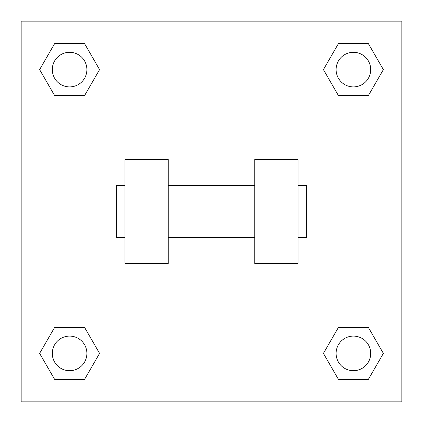 <?xml version="1.0" encoding="UTF-8"?>
<svg xmlns="http://www.w3.org/2000/svg" width="423" height="423" viewBox="0 0 423 423"><rect width="100%" height="100%" fill="white"/><g stroke="black" fill="none" stroke-linecap="round" stroke-linejoin="round"><path stroke-width="0.63" d="M99.574 69.605L84.589 95.561L54.615 95.561L39.63 69.605L54.615 43.648L84.589 43.648L99.574 69.605L84.589 95.561L71.598 95.561M71.598 327.439L84.589 327.439L99.574 353.395L84.589 379.352L54.615 379.352L39.63 353.395L54.615 327.439L84.589 327.439M351.402 95.561L338.411 95.561L323.426 69.605L338.411 43.648L368.385 43.648L383.37 69.605L368.385 95.561L338.411 95.561M323.426 353.395L338.411 327.439L368.385 327.439L383.37 353.395L368.385 379.352L338.411 379.352L323.426 353.395L338.411 327.439L351.402 327.439M338.411 327.439L368.385 327.439L338.411 327.439M368.385 379.352L338.411 379.352L368.385 379.352L383.37 353.395M370.701 353.395A17.306 17.306 0 0 0 344.745 338.411A17.306 17.306 0 0 0 344.745 368.385A17.306 17.306 0 0 0 370.701 353.395M84.589 379.352L54.615 379.352L84.589 379.352L99.574 353.395M86.905 353.395A17.306 17.306 0 0 0 60.949 338.411A17.306 17.306 0 0 0 60.949 368.385A17.306 17.306 0 0 0 86.905 353.395M338.411 43.648L368.385 43.648L338.411 43.648L323.426 69.605M370.701 69.605A17.306 17.306 0 0 0 344.745 54.615A17.306 17.306 0 0 0 344.745 84.589A17.306 17.306 0 0 0 370.701 69.605M54.615 43.648L84.589 43.648L54.615 43.648L39.63 69.605M84.589 95.561L54.615 95.561L84.589 95.561M86.905 69.605A17.306 17.306 0 0 0 60.949 54.615A17.306 17.306 0 0 0 60.949 84.589A17.306 17.306 0 0 0 86.905 69.605M401.85 21.15L401.85 401.85L21.15 401.85L21.15 21.15L401.85 21.15M39.63 353.395L54.615 327.439M383.37 69.605L368.385 95.561M254.762 159.587L254.762 263.413L298.025 263.413L298.025 159.587L254.762 159.587M168.238 263.413L168.238 159.587L124.975 159.587L124.975 263.413L168.238 263.413M298.025 237.456L306.675 237.456L306.675 185.544L298.025 185.544M124.975 185.544L116.325 185.544L116.325 237.456L124.975 237.456M254.762 185.544L168.238 185.544M254.762 237.456L168.238 237.456"/></g></svg>
